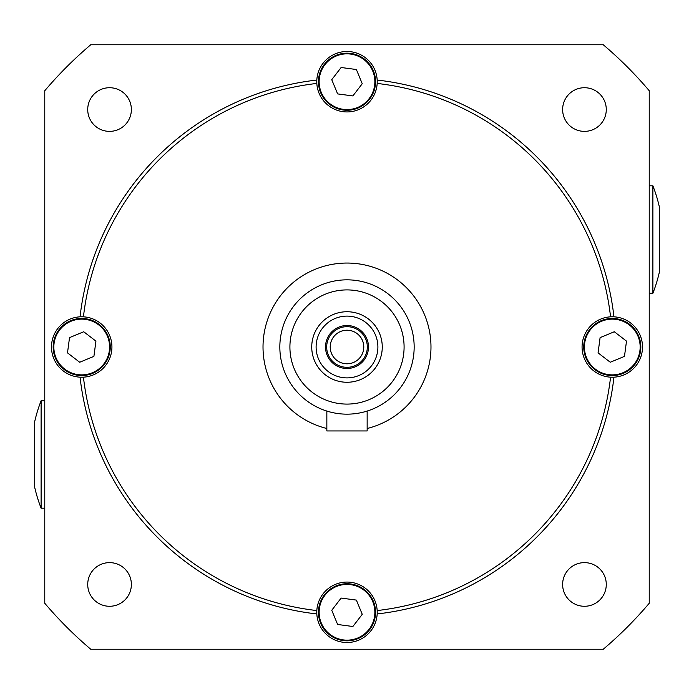 <?xml version="1.0" encoding="UTF-8"?>
<svg xmlns="http://www.w3.org/2000/svg" width="694" height="694" viewBox="0 0 694 694"><rect width="100%" height="100%" fill="white"/><g stroke="black" fill="none" stroke-linecap="round" stroke-linejoin="round"><path stroke-width="1.04" d="M44.772 90.732A396.248 396.248 0 0 1 90.732 44.772L603.268 44.772A396.248 396.248 0 0 1 649.228 90.732L649.228 603.268A396.248 396.248 0 0 1 603.268 649.228L90.732 649.228A396.248 396.248 0 0 1 44.772 603.268L44.772 90.732A396.248 396.248 0 0 1 90.732 44.772M652.889 185.81L652.889 293.267A147.753 147.753 0 0 0 659.3 272.404L659.3 206.682A147.753 147.753 0 0 0 652.889 185.81L649.228 185.81M652.889 293.267L649.228 293.267M41.111 508.19L41.111 400.733A147.753 147.753 0 0 0 34.7 421.596L34.7 487.318A147.753 147.753 0 0 0 41.111 508.19L44.772 508.19M41.111 400.733L44.772 400.733M131.374 109.548A21.826 21.826 0 0 0 109.548 87.722A21.826 21.826 0 0 0 87.722 109.548A21.826 21.826 0 0 0 109.548 131.374A21.826 21.826 0 0 0 131.374 109.548M606.278 109.548A21.826 21.826 0 0 0 584.452 87.722A21.826 21.826 0 0 0 562.626 109.548A21.826 21.826 0 0 0 584.452 131.374A21.826 21.826 0 0 0 606.278 109.548M606.278 584.452A21.826 21.826 0 0 0 584.452 562.626A21.826 21.826 0 0 0 562.626 584.452A21.826 21.826 0 0 0 584.452 606.278A21.826 21.826 0 0 0 606.278 584.452M131.374 584.452A21.826 21.826 0 0 0 109.548 562.626A21.826 21.826 0 0 0 87.722 584.452A21.826 21.826 0 0 0 109.548 606.278A21.826 21.826 0 0 0 131.374 584.452M316.811 80.322A30.224 30.224 0 0 0 316.828 83.436A265.29 265.29 0 0 0 83.436 316.828A30.224 30.224 0 0 0 51.486 347A30.224 30.224 0 0 0 80.053 377.18L83.436 377.172A30.224 30.224 0 0 0 111.934 347A30.224 30.224 0 0 0 83.436 316.828L80.053 316.82A268.647 268.647 0 0 1 316.82 80.053L316.828 83.436A30.224 30.224 0 0 0 347 111.934A30.224 30.224 0 0 0 377.172 83.436L377.18 80.053A30.224 30.224 0 0 0 347 51.486A30.224 30.224 0 0 0 316.82 80.053M316.82 613.947A30.224 30.224 0 0 0 347 642.514A30.224 30.224 0 0 0 377.18 613.947L377.172 610.564A30.224 30.224 0 0 0 347 582.066A30.224 30.224 0 0 0 316.828 610.564L316.82 613.947A268.647 268.647 0 0 1 80.053 377.18A30.224 30.224 0 0 0 83.436 377.172A265.29 265.29 0 0 0 316.828 610.564A30.224 30.224 0 0 0 316.811 613.678M377.189 613.678A30.224 30.224 0 0 0 377.172 610.564A265.29 265.29 0 0 0 610.564 377.172L613.947 377.18A30.224 30.224 0 0 0 642.514 347A30.224 30.224 0 0 0 613.947 316.82L610.564 316.828A30.224 30.224 0 0 0 582.066 347A30.224 30.224 0 0 0 613.947 377.18A268.647 268.647 0 0 1 377.18 613.947M377.18 80.053A268.647 268.647 0 0 1 613.947 316.82A30.224 30.224 0 0 0 610.564 316.828A265.29 265.29 0 0 0 377.172 83.436A30.224 30.224 0 0 0 377.189 80.322M649.228 603.268A396.248 396.248 0 0 1 603.268 649.228M603.268 44.772A396.248 396.248 0 0 1 649.228 90.732M90.732 649.228A396.248 396.248 0 0 1 44.772 603.268M336.104 585.909A28.541 28.541 0 0 1 373.381 601.386A28.541 28.541 0 0 1 357.896 638.671A28.541 28.541 0 0 1 320.619 623.186A28.541 28.541 0 0 1 336.104 585.909A28.541 28.541 0 0 0 320.619 623.186A28.541 28.541 0 0 0 357.896 638.671M352.873 626.5L362.251 614.311L356.378 600.093L341.127 598.072L331.749 610.269L337.622 624.479L352.873 626.5M585.909 357.896A28.541 28.541 0 0 1 601.386 320.619A28.541 28.541 0 0 1 638.671 336.104A28.541 28.541 0 0 1 623.186 373.381A28.541 28.541 0 0 1 585.909 357.896A28.541 28.541 0 0 0 623.186 373.381A28.541 28.541 0 0 0 638.671 336.104M626.5 341.127L614.311 331.749L600.093 337.622L598.072 352.873L610.269 362.251L624.479 356.378L626.5 341.127M357.896 108.091A28.541 28.541 0 0 1 320.619 92.614A28.541 28.541 0 0 1 336.104 55.329A28.541 28.541 0 0 1 373.381 70.814A28.541 28.541 0 0 1 357.896 108.091A28.541 28.541 0 0 0 373.381 70.814A28.541 28.541 0 0 0 336.104 55.329M341.127 67.5L331.749 79.689L337.622 93.907L352.873 95.928L362.251 83.731L356.378 69.521L341.127 67.5M108.091 336.104A28.541 28.541 0 0 1 92.614 373.381A28.541 28.541 0 0 1 55.329 357.896A28.541 28.541 0 0 1 70.814 320.619A28.541 28.541 0 0 1 108.091 336.104A28.541 28.541 0 0 0 70.814 320.619A28.541 28.541 0 0 0 55.329 357.896M67.5 352.873L79.689 362.251L93.907 356.378L95.928 341.127L83.731 331.749L69.521 337.622L67.5 352.873M328.401 411.533L326.848 411.065L326.848 430.948L367.152 430.948L367.152 411.065L363.743 412.045M347 363.786A16.786 16.786 0 0 0 363.786 347A16.786 16.786 0 0 0 347 330.214A16.786 16.786 0 0 0 330.214 347A16.786 16.786 0 0 0 347 363.786M347 367.317A20.317 20.317 0 0 0 367.317 347A20.317 20.317 0 0 0 347 326.683A20.317 20.317 0 0 0 326.683 347A20.317 20.317 0 0 0 347 367.317M347 382.264A35.264 35.264 0 0 0 382.264 347A35.264 35.264 0 0 0 347 311.736A35.264 35.264 0 0 0 311.736 347A35.264 35.264 0 0 0 347 382.264M347 377.892A30.892 30.892 0 0 0 377.892 347A30.892 30.892 0 0 0 347 316.108A30.892 30.892 0 0 0 316.108 347A30.892 30.892 0 0 0 347 377.892M347 368.488A21.488 21.488 0 0 0 368.488 347A21.488 21.488 0 0 0 347 325.512A21.488 21.488 0 0 0 325.512 347A21.488 21.488 0 0 0 347 368.488M367.152 428.502A83.948 83.948 0 0 0 347 263.052A83.948 83.948 0 0 0 326.848 428.502M347 279.838A67.162 67.162 0 0 0 279.838 347A67.162 67.162 0 0 0 347 414.162A67.162 67.162 0 0 0 414.162 347A67.162 67.162 0 0 0 347 279.838A67.162 67.162 0 0 0 279.838 347A67.162 67.162 0 0 0 347 414.162M357.644 638.046A27.873 27.873 0 0 0 372.756 601.646A27.873 27.873 0 0 0 336.356 586.525A27.873 27.873 0 0 0 321.244 622.926A27.873 27.873 0 0 0 357.644 638.046M638.046 336.356A27.873 27.873 0 0 0 601.646 321.244A27.873 27.873 0 0 0 586.525 357.644A27.873 27.873 0 0 0 622.926 372.756A27.873 27.873 0 0 0 638.046 336.356M336.356 55.954A27.873 27.873 0 0 0 321.244 92.354A27.873 27.873 0 0 0 357.644 107.475A27.873 27.873 0 0 0 372.756 71.074A27.873 27.873 0 0 0 336.356 55.954M55.954 357.644A27.873 27.873 0 0 0 92.354 372.756A27.873 27.873 0 0 0 107.475 336.356A27.873 27.873 0 0 0 71.074 321.244A27.873 27.873 0 0 0 55.954 357.644M347 289.91A57.09 57.09 0 0 0 289.91 347A57.09 57.09 0 0 0 347 404.09A57.09 57.09 0 0 0 404.09 347A57.09 57.09 0 0 0 347 289.91"/></g></svg>
